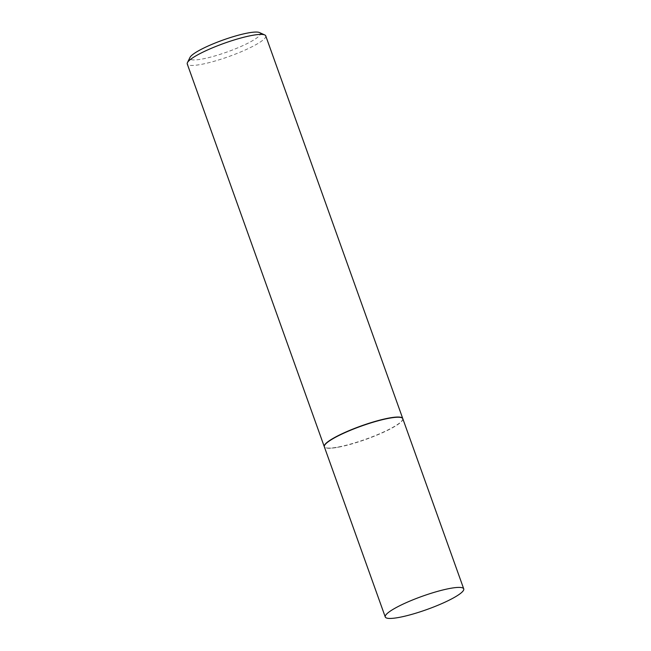 <?xml version="1.0" encoding="UTF-8"?>
<svg xmlns="http://www.w3.org/2000/svg" width="651" height="651" viewBox="0 0 651 651"><rect width="100%" height="100%" fill="white"/><g stroke="black" fill="none" stroke-linecap="round" stroke-linejoin="round"><path stroke-width="0.49" stroke-dasharray="3.25 2.44" d="M402.806 418.707A41.672 7.023 -19.7 0 1 382.422 432.76A41.672 7.023 -19.7 0 1 340.383 446.806A41.672 7.023 -19.7 0 1 324.336 446.806M340.506 446.732A41.461 6.99 -19.7 0 1 325.508 447.652A41.461 6.99 -19.7 0 1 341.946 434.087A41.461 6.99 -19.7 0 1 386.637 418.78A41.461 6.99 -19.7 0 1 402.44 420.115A41.461 6.99 -19.7 0 1 340.506 446.732M402.766 418.609A41.672 7.023 -19.7 0 1 402.562 419.846A41.672 7.023 -19.7 0 1 340.318 446.61A41.672 7.023 -19.7 0 1 325.248 447.53A41.672 7.023 -19.7 0 1 324.304 446.708M265.738 35.878A41.672 7.023 -19.7 0 1 245.346 49.932A41.672 7.023 -19.7 0 1 203.315 63.977A41.672 7.023 -19.7 0 1 187.26 63.977M259.464 32.55A37.441 6.307 -19.7 0 1 244.621 44.805A37.441 6.307 -19.7 0 1 204.259 58.623A37.441 6.307 -19.7 0 1 189.994 57.418"/><path stroke-width="0.98" d="M401.317 616.969A41.672 7.023 -19.7 0 1 385.262 616.969A41.672 7.023 -19.7 0 1 405.654 602.924A41.672 7.023 -19.7 0 1 447.685 588.878A41.672 7.023 -19.7 0 1 463.74 588.878A41.672 7.023 -19.7 0 1 443.347 602.924A41.672 7.023 -19.7 0 1 401.317 616.969M385.262 616.969L324.336 446.806A41.672 7.023 -19.7 0 1 344.721 432.76A41.672 7.023 -19.7 0 1 386.759 418.707A41.672 7.023 -19.7 0 1 402.806 418.707L463.74 588.878M324.304 446.708A41.672 7.023 -19.7 0 1 324.263 446.61A41.672 7.023 -19.7 0 1 344.656 432.565A41.672 7.023 -19.7 0 1 386.686 418.512A41.672 7.023 -19.7 0 1 402.741 418.512A41.672 7.023 -19.7 0 1 402.766 418.609M324.263 446.61L187.26 63.977A41.672 7.023 -19.7 0 1 187.439 62.642A41.672 7.023 -19.7 0 1 249.683 35.878A41.672 7.023 -19.7 0 1 264.754 34.959A41.672 7.023 -19.7 0 1 265.738 35.878L402.741 418.512M187.439 62.642L189.994 57.418A37.441 6.307 -19.7 0 1 245.923 33.38A37.441 6.307 -19.7 0 1 259.464 32.55L264.754 34.959"/></g></svg>
